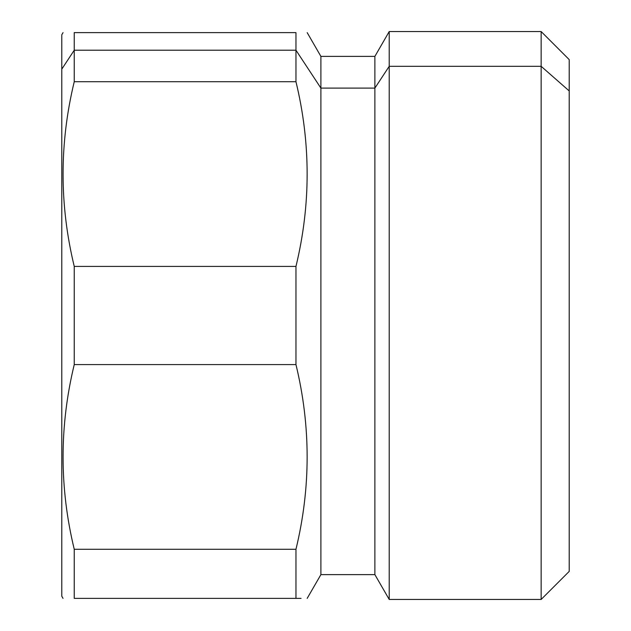 <?xml version="1.0" encoding="UTF-8"?>
<svg xmlns="http://www.w3.org/2000/svg" width="631" height="631" viewBox="0 0 631 631"><rect width="100%" height="100%" fill="white"/><g stroke="black" fill="none" stroke-linecap="round" stroke-linejoin="round"><path stroke-width="0.95" d="M320.895 88.103L320.895 56.38L320.895 88.103L374.885 88.103L320.895 88.103L320.895 574.62L320.895 88.103L295.963 50.204L320.895 88.103M307.187 32.631L320.895 56.38L374.885 56.38L374.885 574.62L374.885 56.38L389.217 31.55L389.217 66.31L374.885 88.103L389.217 66.31L389.217 599.45L389.217 31.55L541.146 31.55L541.146 66.31L389.217 66.31L541.146 66.31L541.146 599.45L541.146 31.55L569.217 59.622L569.217 90.943L541.146 66.31L569.217 90.943L569.217 571.378L541.146 599.45L389.217 599.45L374.885 574.62L320.895 574.62L307.187 598.369M569.217 540.057L569.217 90.943M63.029 598.369L61.783 596.208L61.783 69.15L61.783 569.217M74.245 32.631C59.346 32.631 59.346 32.631 74.245 32.631C59.346 32.631 59.346 32.631 74.245 32.631L74.245 50.204L61.783 69.15L74.245 50.204L74.245 81.714C59.346 143.276 59.346 204.846 74.245 266.416L74.245 364.584L74.245 266.416L295.963 266.416L295.963 364.584L74.245 364.584C59.346 426.146 59.346 487.716 74.245 549.285L74.245 598.369C59.346 598.369 59.346 598.369 74.245 598.369C59.346 598.369 59.346 598.369 74.245 598.369L295.963 598.369C310.862 598.369 310.862 598.369 295.963 598.369L74.245 598.369L74.245 549.285L295.963 549.285L295.963 598.369C310.862 598.369 310.862 598.369 295.963 598.369L295.963 549.285C310.862 487.724 310.862 426.154 295.963 364.584L295.963 266.416C310.862 204.846 310.862 143.284 295.963 81.714L295.963 32.631C310.862 32.631 310.862 32.631 295.963 32.631L295.963 81.714L74.245 81.714L74.245 50.204L295.963 50.204L74.245 50.204L74.245 32.631L295.963 32.631L74.198 32.631M295.963 598.369L301.066 598.369M61.783 69.15L61.783 34.792L63.029 32.631M295.963 364.584C310.862 426.154 310.862 487.724 295.963 549.285L74.245 549.285C59.346 487.716 59.346 426.146 74.245 364.584L295.963 364.584M295.963 81.714C310.862 143.284 310.862 204.846 295.963 266.416L74.245 266.416C59.346 204.846 59.346 143.276 74.245 81.714L295.963 81.714M74.245 364.584L74.024 365.53M74.245 598.369C59.346 598.369 59.346 598.369 74.245 598.369M74.245 81.714L74.008 82.748"/></g></svg>

